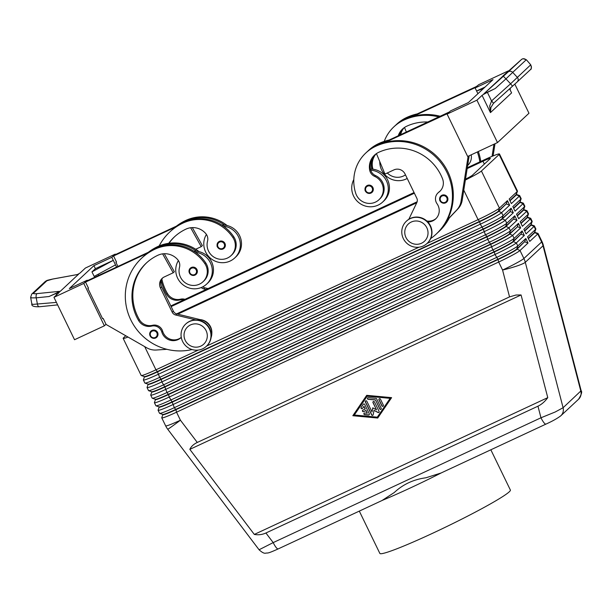 <?xml version="1.0" encoding="UTF-8"?>
<svg xmlns="http://www.w3.org/2000/svg" width="612" height="612" viewBox="0 0 612 612"><rect width="100%" height="100%" fill="white"/><g stroke="black" fill="none" stroke-linecap="round" stroke-linejoin="round"><path stroke-width="0.92" d="M407.217 178.459A18.559 18.054 47 0 1 381.643 169.998A18.559 18.054 47 0 1 379.761 161.568M405.465 174.856A14.344 13.954 47 0 1 387.297 172.982M219.371 241.396A4.215 4.1 47 0 1 224.084 248.265A4.215 4.1 47 0 1 219.027 248.671A4.215 4.1 47 0 1 219.371 241.396M445.582 202.84A4.215 4.1 47 0 1 440.892 195.962A4.215 4.1 47 0 1 447.9 199.588A4.215 4.1 47 0 1 445.605 202.832C442.247 204.431 439.209 200.529 439.684 199.795L440.892 195.962M430.649 238.619A53.986 52.517 -133 0 0 436.042 234.243A53.986 52.517 -133 0 0 442.828 165.37A53.986 52.517 -133 0 0 375.714 146.291A39.91 38.824 -133 0 0 365.907 152.901A39.91 38.824 -133 0 0 355.717 193.285A14.344 13.954 -133 0 0 378.927 199.764L379.784 198.961A14.344 13.954 -133 0 0 383.449 184.449A14.344 13.954 -133 0 0 375.477 175.567A8.438 8.208 47 0 1 370.742 170.182A18.559 18.054 47 0 1 386.417 180.823A18.559 18.054 47 0 1 382.661 202.052A18.559 18.054 47 0 1 353.606 196.115A18.559 18.054 47 0 1 353.805 179.53M370.482 169.08A18.559 18.054 47 0 1 371.882 169.119A18.559 18.054 47 0 1 387.557 179.752A18.559 18.054 47 0 1 383.808 200.981L382.661 202.052M378.927 199.764A14.344 13.954 -133 0 0 382.592 185.245A14.344 13.954 -133 0 0 374.62 176.363A8.438 8.208 47 0 1 369.656 170.067A16.868 16.409 47 0 1 374.506 155.142A16.868 16.409 47 0 1 378.66 152.342A47.239 45.954 47 0 1 442.545 178.803A11.812 11.49 47 0 1 438.75 192.275A8.438 8.208 -133 0 0 437.029 203.735A11.812 11.49 47 0 1 427.819 221.965M190.99 274.788A4.215 4.1 47 0 1 191.327 267.513A4.215 4.1 47 0 1 196.047 274.39A4.215 4.1 47 0 1 190.99 274.788M278.299 548.842A8.438 1.867 -115 0 1 278.192 548.918A8.438 1.867 -115 0 1 276.211 547.564A8.438 1.867 -115 0 1 273.189 542.607L259.075 549.767L167.719 429.234A20.25 0.49 142.8 0 0 170.281 427.62A20.25 0.49 142.8 0 0 180.425 420.207L176.539 412.197L498.681 262.035A20.25 1.415 -25.9 0 0 512.336 255.204A20.25 1.415 -25.9 0 0 520.009 250.499L528.018 243.033L525.815 238.496L517.806 245.955A20.25 1.415 154.1 0 1 510.133 250.66A20.25 1.415 154.1 0 1 496.47 257.499L174.328 407.661A20.25 1.415 154.1 0 1 162.685 412.618A20.25 1.415 154.1 0 1 159.64 413.368A20.25 1.415 154.1 0 1 159.548 413.307L158.08 410.277A20.25 1.415 -25.9 0 0 161.208 409.589A20.25 1.415 -25.9 0 0 172.859 404.631L495.001 254.47A20.25 1.415 -25.9 0 0 508.664 247.63A20.25 1.415 -25.9 0 0 516.329 242.926L524.346 235.467L522.135 230.923L514.126 238.382A20.25 1.415 154.1 0 1 506.453 243.094A20.25 1.415 154.1 0 1 492.798 249.925L170.656 400.087A20.25 1.415 154.1 0 1 159.005 405.052A20.25 1.415 154.1 0 1 155.961 405.802A20.25 1.415 154.1 0 1 155.876 405.733L154.408 402.704A20.25 1.415 -25.9 0 0 157.536 402.023A20.25 1.415 -25.9 0 0 169.187 397.058L491.329 246.896A20.25 1.415 -25.9 0 0 504.984 240.065A20.25 1.415 -25.9 0 0 512.657 235.36L520.667 227.893L518.463 223.349L510.454 230.816A20.25 1.415 154.1 0 1 502.781 235.521A20.25 1.415 154.1 0 1 489.118 242.36L166.977 392.522A20.25 1.415 154.1 0 1 155.333 397.479A20.25 1.415 154.1 0 1 152.289 398.228A20.25 1.415 154.1 0 1 152.197 398.16L150.728 395.138A20.25 1.415 -25.9 0 0 153.857 394.449A20.25 1.415 -25.9 0 0 165.508 389.492L487.649 239.33A20.25 1.415 -25.9 0 0 501.312 232.491A20.25 1.415 -25.9 0 0 508.977 227.786L516.995 220.328L514.784 215.784L506.774 223.242A20.25 1.415 154.1 0 1 499.101 227.947A20.25 1.415 154.1 0 1 485.446 234.786L163.305 384.948A20.25 1.415 154.1 0 1 151.654 389.913A20.25 1.415 154.1 0 1 148.609 390.663A20.25 1.415 154.1 0 1 148.525 390.594L147.056 387.564A20.25 1.415 -25.9 0 0 150.185 386.883A20.25 1.415 -25.9 0 0 161.836 381.919L483.977 231.757A20.25 1.415 -25.9 0 0 497.632 224.925A20.25 1.415 -25.9 0 0 505.305 220.221L513.315 212.754L511.112 208.21L503.102 215.676A20.25 1.415 154.1 0 1 495.429 220.381A20.25 1.415 154.1 0 1 481.766 227.213L159.625 377.375A20.25 1.415 154.1 0 1 147.982 382.339A20.25 1.415 154.1 0 1 144.937 383.089A20.25 1.415 154.1 0 1 144.845 383.02L143.376 379.998A20.25 1.415 -25.9 0 0 146.505 379.31A20.25 1.415 -25.9 0 0 158.156 374.353L480.298 224.191A20.25 1.415 -25.9 0 0 493.961 217.352A20.25 1.415 -25.9 0 0 501.626 212.647L509.643 205.188L507.432 200.644L499.423 208.103A20.25 1.415 154.1 0 1 491.75 212.808A20.25 1.415 154.1 0 1 478.094 219.647L427.092 243.423A15.185 14.772 47 0 1 423.359 245.94A15.185 14.772 47 0 1 404.478 240.57A15.185 14.772 47 0 1 406.391 221.2A15.185 14.772 47 0 1 410.124 218.683A15.185 14.772 47 0 1 428.997 224.053A15.185 14.772 47 0 1 427.092 243.423L427.375 243.155A15.185 14.772 47 0 0 429.28 223.785A15.185 14.772 47 0 0 410.407 218.415A15.185 14.772 47 0 0 406.674 220.932L406.391 221.2M382.171 500.425L394.258 492.538C402.987 484.36 413.544 479.441 425.937 477.773L441.053 472.999L545.965 424.101A8.438 1.867 65 0 1 543.984 422.747A8.438 1.867 65 0 1 540.97 417.782L273.189 542.607L265.914 532.998C262.234 534.681 258.371 535.156 254.309 534.429L189.835 449.369C191.158 446.485 193.644 444.174 197.286 442.445L509.544 296.889L516.023 295.022L521.072 294.961L547.763 397.639C544.887 401.602 541.612 404.448 537.956 406.192L265.914 532.998M560.408 416.137A8.438 8.208 -133 0 0 560.799 415.793A8.438 8.208 -133 0 0 560.806 415.793A8.438 8.208 -133 0 0 563.101 407.73L555.191 411.998L540.97 417.782L537.956 406.192M198.28 350.079L155.953 369.809A20.25 1.415 154.1 0 1 144.302 374.774A20.25 1.415 154.1 0 1 141.257 375.523L144.401 376.602A17.886 1.247 -25.9 0 0 147.094 375.936A17.886 1.247 -25.9 0 0 157.383 371.553L479.525 221.391A17.886 1.247 -25.9 0 0 491.589 215.355A17.886 1.247 -25.9 0 0 498.367 211.201L506.376 203.735L498.512 211.5A17.886 1.247 154.1 0 1 491.734 215.653A17.886 1.247 154.1 0 1 479.67 221.697L157.529 371.859A17.886 1.247 154.1 0 1 147.24 376.242A17.886 1.247 154.1 0 1 144.47 376.847L144.348 376.579M144.455 376.801L143.376 379.884A20.25 1.415 -25.9 0 0 143.376 379.998M144.937 383.089L148.081 384.168A17.886 1.247 -25.9 0 0 150.766 383.51A17.886 1.247 -25.9 0 0 161.055 379.126L483.197 228.965A17.886 1.247 -25.9 0 0 495.269 222.921A17.886 1.247 -25.9 0 0 502.039 218.767L503.102 215.676L501.626 212.647L498.367 211.201L499.423 208.103L481.414 171.008A20.25 1.415 154.1 0 1 473.742 175.713A20.25 1.415 154.1 0 1 465.372 180.02M127.992 337.036A20.25 1.415 154.1 0 1 126.294 337.679A20.25 1.415 154.1 0 1 123.157 338.36A20.25 1.415 154.1 0 1 123.479 337.855L125.743 335.751M162.83 414.653L161.759 417.736A20.25 1.415 -25.9 0 0 161.759 417.843A20.25 1.415 -25.9 0 0 164.888 417.162A20.25 1.415 -25.9 0 0 176.539 412.197L175.912 409.711A17.886 1.247 154.1 0 1 165.615 414.094A17.886 1.247 154.1 0 1 162.853 414.691L162.723 414.431M148.609 390.663L151.753 391.741A17.886 1.247 -25.9 0 0 154.446 391.076A17.886 1.247 -25.9 0 0 164.735 386.692L486.877 236.53A17.886 1.247 -25.9 0 0 498.941 230.495A17.886 1.247 -25.9 0 0 505.719 226.341L506.774 223.242L505.305 220.221L502.039 218.767L510.201 211.607L502.184 219.073A17.886 1.247 154.1 0 1 495.414 223.227A17.886 1.247 154.1 0 1 483.342 229.263L161.208 379.425A17.886 1.247 154.1 0 1 150.912 383.808A17.886 1.247 154.1 0 1 148.15 384.413L148.02 384.152M148.127 384.374L147.056 387.457A20.25 1.415 -25.9 0 0 147.056 387.564M152.289 398.228L155.433 399.307A17.886 1.247 -25.9 0 0 158.118 398.649A17.886 1.247 -25.9 0 0 168.407 394.266L490.549 244.104A17.886 1.247 -25.9 0 0 502.62 238.068A17.886 1.247 -25.9 0 0 509.391 233.906L510.454 230.816L508.977 227.786L505.719 226.341L513.728 218.874L505.864 226.639A17.886 1.247 154.1 0 1 499.086 230.8A17.886 1.247 154.1 0 1 487.022 236.836L164.88 386.998A17.886 1.247 154.1 0 1 154.591 391.382A17.886 1.247 154.1 0 1 151.822 391.986L151.7 391.718M151.807 391.948L150.728 395.023A20.25 1.415 -25.9 0 0 150.728 395.138M155.961 405.802L159.105 406.881A17.886 1.247 -25.9 0 0 161.798 406.215A17.886 1.247 -25.9 0 0 172.087 401.832L494.228 251.67A17.886 1.247 -25.9 0 0 506.292 245.634A17.886 1.247 -25.9 0 0 513.07 241.48L514.126 238.382L512.657 235.36L509.391 233.906L517.553 226.746L509.536 234.212A17.886 1.247 154.1 0 1 502.766 238.366A17.886 1.247 154.1 0 1 490.694 244.402L168.56 394.564A17.886 1.247 154.1 0 1 158.263 398.947A17.886 1.247 154.1 0 1 155.502 399.552L155.371 399.292M155.479 399.514L154.408 402.597A20.25 1.415 -25.9 0 0 154.408 402.704M159.64 413.368L162.784 414.454A17.886 1.247 -25.9 0 0 165.47 413.788A17.886 1.247 -25.9 0 0 175.759 409.405L497.9 259.243A17.886 1.247 -25.9 0 0 509.972 253.207A17.886 1.247 -25.9 0 0 516.742 249.046L517.806 245.955L516.329 242.926L513.07 241.48L521.08 234.013L513.216 241.778A17.886 1.247 154.1 0 1 506.438 245.94A17.886 1.247 154.1 0 1 494.374 251.976L172.232 402.138A17.886 1.247 154.1 0 1 161.943 406.521A17.886 1.247 154.1 0 1 159.174 407.125L159.051 406.858M159.158 407.087L158.08 410.162A20.25 1.415 -25.9 0 0 158.08 410.277M467.3 167.734L484.689 159.633A20.25 1.415 154.1 0 1 496.34 154.668A20.25 1.415 154.1 0 1 499.469 153.987L517.477 191.082A20.25 1.415 154.1 0 1 517.477 191.189A20.25 1.415 154.1 0 1 517.163 191.579L509.153 199.045L511.357 203.589L519.366 196.123A20.25 1.415 -25.9 0 0 519.68 195.626L521.156 198.648A20.25 1.415 154.1 0 1 521.149 198.762A20.25 1.415 154.1 0 1 520.835 199.152L512.825 206.611L515.029 211.155L523.046 203.697A20.25 1.415 -25.9 0 0 523.359 203.192L524.828 206.221A20.25 1.415 154.1 0 1 524.828 206.328A20.25 1.415 154.1 0 1 524.515 206.718L516.505 214.185L518.708 218.729L526.718 211.262A20.25 1.415 -25.9 0 0 527.031 210.765L528.508 213.787A20.25 1.415 154.1 0 1 528.5 213.902A20.25 1.415 154.1 0 1 528.187 214.292L520.177 221.751L522.38 226.295L530.397 218.836A20.25 1.415 -25.9 0 0 530.711 218.331L532.18 221.36A20.25 1.415 154.1 0 1 532.18 221.468A20.25 1.415 154.1 0 1 531.866 221.865L523.857 229.324L526.06 233.868L534.069 226.402A20.25 1.415 -25.9 0 0 534.383 225.905L535.86 228.934A20.25 1.415 154.1 0 1 535.852 229.041A20.25 1.415 154.1 0 1 535.538 229.431L527.529 236.898L529.732 241.434L537.749 233.975L541.635 241.977L523.895 258.501L520.009 250.499L516.742 249.046L524.752 241.587L516.888 249.352A17.886 1.247 154.1 0 1 510.117 253.506A17.886 1.247 154.1 0 1 498.046 259.542L175.912 409.711L174.328 407.661L172.087 401.832L169.187 397.058L168.56 394.564L166.977 392.522L164.735 386.692L161.836 381.919L161.208 379.425L159.625 377.375L157.383 371.553L155.953 369.809L144.692 346.622M510.003 200.797L516.253 194.976A17.886 1.247 -25.9 0 0 516.528 194.532L516.383 194.234M519.68 195.626A20.25 1.415 -25.9 0 0 519.596 195.557L516.513 194.494M513.675 208.371L519.925 202.549A17.886 1.247 -25.9 0 0 520.208 202.105L520.055 201.799M523.359 203.192A20.25 1.415 -25.9 0 0 523.275 203.123L520.185 202.067M517.354 215.937L523.604 210.115A17.886 1.247 -25.9 0 0 523.88 209.671L523.734 209.373M527.031 210.765A20.25 1.415 -25.9 0 0 526.947 210.696L523.864 209.633M521.026 223.51L527.276 217.688A17.886 1.247 -25.9 0 0 527.559 217.245L527.406 216.939M530.711 218.331A20.25 1.415 -25.9 0 0 530.627 218.262L527.536 217.206M524.706 231.076L530.956 225.254A17.886 1.247 -25.9 0 0 531.231 224.818L531.086 224.512M534.383 225.905A20.25 1.415 -25.9 0 0 534.299 225.836L531.216 224.772M528.378 238.649L534.628 232.828A17.886 1.247 -25.9 0 0 534.911 232.384L534.758 232.086M535.852 229.041L534.758 232.178A17.886 1.247 154.1 0 1 534.483 232.522L537.749 233.975A20.25 1.415 -25.9 0 0 538.063 233.47A20.25 1.415 -25.9 0 0 537.979 233.409L534.888 232.346M202.633 348.825A15.185 14.772 -133 0 0 206.366 346.308A15.185 14.772 -133 0 0 208.271 326.938A15.185 14.772 -133 0 0 189.399 321.575A15.185 14.772 -133 0 0 185.666 324.085A15.185 14.772 -133 0 0 183.753 343.454A15.185 14.772 -133 0 0 202.633 348.825M200.812 346.117A11.812 11.49 -133 0 0 206.106 330.656A11.812 11.49 -133 0 0 190.523 324.918A11.812 11.49 -133 0 0 185.229 340.387A11.812 11.49 -133 0 0 200.812 346.117M419.006 247.187L206.649 346.04A15.185 14.772 -133 0 0 208.554 326.67A15.185 14.772 -133 0 0 189.682 321.308A15.185 14.772 -133 0 0 185.949 323.825L185.666 324.085M411.249 222.034A11.812 11.49 47 0 1 426.832 227.763A11.812 11.49 47 0 1 421.538 243.232A11.812 11.49 47 0 1 405.955 237.494A11.812 11.49 47 0 1 411.249 222.034M211.836 333.219A12.653 12.309 -133 0 0 200.078 319.602M192.038 349.544A53.986 52.517 47 0 1 132.093 322.379A53.986 52.517 47 0 1 141.716 258.119A53.986 52.517 47 0 1 154.989 249.176A39.91 38.824 47 0 1 204.829 263.619A14.344 13.954 47 0 1 202.939 281.795A14.344 13.954 47 0 1 181.512 278.98A14.344 13.954 47 0 1 179.5 267.314A8.438 8.208 -133 0 0 177.641 259.572A16.868 16.409 -133 0 0 157.934 255.235A47.239 45.954 -133 0 0 146.314 263.061A47.239 45.954 -133 0 0 138.58 320.489A11.812 11.49 -133 0 0 151.638 326.104A8.438 8.208 47 0 1 161.805 332.025A11.812 11.49 -133 0 0 181.274 337.38A11.812 11.49 -133 0 1 162.662 331.23L161.805 332.025M178.39 260.567A18.559 18.054 -133 0 0 177.618 278.146A18.559 18.054 -133 0 0 206.672 284.083A18.559 18.054 -133 0 0 210.429 262.854A18.559 18.054 -133 0 0 195.427 252.274A39.91 38.824 47 0 1 205.686 262.823A14.344 13.954 47 0 1 203.804 280.992L202.939 281.795M206.672 284.083L207.82 283.012A18.559 18.054 -133 0 0 211.576 261.791A18.559 18.054 -133 0 0 196.567 251.211A18.559 18.054 47 0 0 193.729 251.134M151.661 337.679A4.215 4.1 47 0 1 152.005 330.411A4.215 4.1 47 0 1 156.718 337.281A4.215 4.1 47 0 1 151.661 337.679M372.027 192.352L370.979 193.055A4.215 4.1 47 0 1 366.274 186.178A4.215 4.1 47 0 1 373.289 189.812A4.215 4.1 47 0 1 370.987 193.055C367.636 194.654 364.591 190.753 365.073 190.011L366.274 186.178M168.713 243.301A47.239 45.954 47 0 1 174.359 236.943A47.239 45.954 47 0 1 185.971 229.118A16.868 16.409 47 0 1 205.678 233.455A8.438 8.208 47 0 1 207.537 241.197A14.344 13.954 -133 0 0 209.549 252.863A14.344 13.954 -133 0 0 230.984 255.678A14.344 13.954 -133 0 0 232.866 237.502A39.91 38.824 -133 0 0 183.034 223.059A53.986 52.517 -133 0 0 169.754 232.002A53.986 52.517 -133 0 0 159.189 245.917M206.428 234.442A18.559 18.054 -133 0 0 205.663 252.029A18.559 18.054 -133 0 0 234.717 257.966L235.857 256.895A18.559 18.054 -133 0 0 239.613 235.674A18.559 18.054 -133 0 0 224.604 225.094A18.559 18.054 47 0 0 221.773 225.017M234.717 257.966A18.559 18.054 -133 0 0 238.473 236.737A18.559 18.054 -133 0 0 223.464 226.157A39.91 38.824 47 0 1 233.723 236.706A14.344 13.954 47 0 1 231.841 254.875L230.984 255.678M491.612 100.873L489.677 106.021L490.449 112.608L490.901 107.475L493.448 103.367L517.125 82.008A3.374 3.282 47 0 0 517.171 81.97L530.39 69.661A3.374 3.282 -133 0 0 530.528 64.994L510.576 83.79L512.512 86.193L517.171 81.97A3.374 3.282 47 0 0 517.308 77.311L512.695 72.384L526.113 59.892A3.374 3.282 -133 0 0 521.416 59.578L507.998 72.071A3.374 3.282 47 0 1 512.695 72.384L505.963 78.871L510.576 83.79L491.612 100.873L493.54 103.275L512.512 86.193M510.263 88.22L509.995 89.689L511.594 92.909L510.156 89.979L510.301 88.182M503.202 75.865A6.747 0.474 154.1 0 1 503.118 75.834A6.747 0.474 154.1 0 1 503.225 75.666L508.511 71.107M517.209 81.931L530.344 69.699A3.374 3.282 -133 0 0 530.382 69.661C531.484 69.401 531.614 67.802 530.772 64.857L526.358 59.746L523.031 58.676C520.437 60.007 523.176 58.14 519.007 61.705A3.374 1.675 48.1 0 0 519.007 61.705A3.374 1.675 48.1 0 0 518.999 61.705L521.416 59.578M78.489 274.283L60.282 291.312L49.006 296.529L55.99 293.477A6.747 0.474 154.1 0 1 58.63 292.437A6.747 0.474 154.1 0 1 59.226 292.36A6.747 0.474 154.1 0 1 59.119 292.528L53.955 297.333L74.542 339.729L104.369 325.821L106.014 324.291M56.419 302.405L32.941 304.386L31.839 303.881L30.623 297.378L31.725 297.883L36.23 297.83A3.374 1.545 -95.8 0 1 36.192 295.152A3.374 1.545 -95.8 0 1 37.087 293.615C34.318 293.867 33.109 293.752 33.476 293.263L46.887 280.77A3.374 3.282 -133 0 0 45.143 281.604L31.732 294.097A3.374 3.282 47 0 1 33.476 293.263M476.916 100.177L447.089 114.084L467.675 156.473L497.502 142.573L476.916 100.177L482.072 95.373A6.747 0.474 154.1 0 1 483.931 94.187A6.747 0.474 154.1 0 1 487.397 92.381L495.246 88.518L483.801 93.896L503.76 75.36A3.374 1.675 48.1 0 0 503.76 75.36L518.999 61.705L503.768 75.353A3.374 1.675 48.1 0 1 503.775 75.353M53.955 297.333L83.783 283.433L87.218 280.235L69.324 288.573L93.927 265.654L111.82 257.315L115.255 254.118L85.428 268.018L80.264 272.83A6.747 0.474 154.1 0 1 78.412 274.008A6.747 0.474 154.1 0 1 77.54 274.482M359.305 511.104L379.853 553.416A72.553 5.064 -25.9 0 0 440.036 529.778A72.553 5.064 -25.9 0 0 509.245 491.834A72.553 5.064 -25.9 0 0 510.377 490.036L490.839 449.797M382.63 500.233A72.553 5.064 -25.9 0 0 441.642 472.724M57.061 292.903A3.374 1.545 -95.8 0 1 57.926 291.496L37.087 293.615M46.887 280.77L52.709 279.064L75.72 274.865M75.796 274.857L78.543 274.298L75.758 274.834M507.998 72.071L485.897 92.007L486.647 92.657M487.397 92.381L491.543 100.934L493.54 103.275M514.822 84.112L528.975 113.251L497.502 142.573M483.419 88.564L476.595 90.989L475.126 87.96L478.561 84.762L508.388 70.862M477.911 93.697L476.595 90.989L485.041 87.057M475.126 87.96L493.02 79.621L468.417 102.541L450.524 110.887L447.089 114.084M468.126 156.259L461.05 201.279A16.868 16.409 47 0 1 456.812 209.916L447.204 220.022A53.986 52.517 -133 0 0 441.336 161.4A53.986 52.517 -133 0 0 385.346 142.328L447.724 113.488M440.173 116.242A53.986 52.517 -133 0 0 413.383 116.211L475.769 87.363M480.772 161.453A53.986 52.517 -133 0 0 478.332 151.508M493.953 144.225L492.048 156.358M83.783 283.433L104.369 325.821M93.927 265.654L95.395 268.683L91.961 271.881L94.171 276.425L115.5 264.881L116.571 267.084M98.67 275.423L98.119 274.283M91.961 271.881L113.296 260.337L115.5 264.881M95.395 268.683L113.296 260.337L111.82 257.315M87.432 280.671L87.218 280.235M115.469 254.546L115.255 254.118M116.41 261.837L115.905 262.303L117.925 266.45M88.373 287.954L87.868 288.42L102.571 318.699L103.168 318.424L106.113 324.482L146.735 347.792A16.868 16.409 -133 0 0 156.244 350.018L166.908 349.314M178.543 225.147L114.712 254.906L113.564 255.969L116.502 262.028L115.905 262.303M141.716 258.119L142.573 257.323A53.986 52.517 47 0 1 147.813 253.054L85.527 282.086L88.465 288.145L87.868 288.42M169.754 232.002L170.618 231.198A53.986 52.517 47 0 1 175.851 226.937L113.564 255.969M174.787 236.546A47.239 45.954 -133 0 0 169.034 243.255M161.866 279.095A47.239 45.954 -133 0 0 167.481 293.576A11.812 11.49 -133 0 0 180.54 299.184A8.438 8.208 47 0 1 185 299.329M206.137 289.476L203.681 288.879A5.064 4.927 47 0 1 201.272 287.525M195.702 249.245L201.226 246.667L190.653 227.74M208.026 288.596L204.829 287.816A5.064 4.927 47 0 1 202.809 286.814M192.321 227.603L202.373 245.603L201.226 246.667M175.851 226.937A53.986 52.517 47 0 1 183.891 222.263A39.91 38.824 47 0 1 223.464 226.157M176.386 226.157A53.986 52.517 47 0 1 185.895 220.397A39.91 38.824 47 0 1 227.113 225.53M176.998 225.866A53.986 52.517 47 0 1 185.031 221.192A39.91 38.824 47 0 1 224.604 225.094M183.608 299.979A8.438 8.208 -133 0 0 179.683 299.987A11.812 11.49 47 0 1 166.617 294.372A47.239 45.954 47 0 1 161.17 280.633M146.75 262.663A47.239 45.954 -133 0 0 139.437 319.693A11.812 11.49 -133 0 0 152.503 325.301A8.438 8.208 47 0 1 162.662 331.23M195.939 319.938L175.644 314.996A5.064 4.927 47 0 1 172.224 312.227L160.459 288.007A8.438 8.208 47 0 1 164.238 276.961L173.188 272.784L162.616 253.865M150.506 251.264L86.667 281.023L85.527 282.086M211.094 337.572A13.495 13.127 -133 0 0 201.333 319.908L176.791 313.933A5.064 4.927 47 0 1 173.364 311.164L161.606 286.936A8.438 8.208 47 0 1 162.761 277.848M173.188 272.784L174.336 271.72L164.276 253.72M147.813 253.054A53.986 52.517 47 0 1 155.846 248.38A39.91 38.824 47 0 1 195.427 252.274M148.961 251.983A53.986 52.517 47 0 1 156.993 247.309A39.91 38.824 47 0 1 196.567 251.211M199.076 251.647A39.91 38.824 -133 0 0 157.85 246.514A53.986 52.517 -133 0 0 148.341 252.274M467.17 168.598L482.967 161.231A10.121 0.704 154.1 0 1 490.357 158.409A10.121 0.704 154.1 0 1 490.204 158.661L472.464 175.185A10.121 0.704 154.1 0 1 465.51 179.155M417.147 201.769L176.616 313.887M171.146 306.589L414.378 193.208M532.18 221.468L531.086 224.612A17.886 1.247 154.1 0 1 530.803 224.956L534.069 226.402L535.538 229.431L534.483 232.522L528.232 238.343M528.5 213.902L527.406 217.038A17.886 1.247 154.1 0 1 527.131 217.382L530.397 218.836L531.866 221.865L530.803 224.956L524.561 230.778M524.828 206.328L523.734 209.472A17.886 1.247 154.1 0 1 523.451 209.817L526.718 211.262L528.187 214.292L527.131 217.382L520.881 223.204M521.149 198.762L520.055 201.899A17.886 1.247 154.1 0 1 519.779 202.243L523.046 203.697L524.515 206.718L523.451 209.817L517.209 215.638M517.477 191.189L516.383 194.325A17.886 1.247 154.1 0 1 516.1 194.677L519.366 196.123L520.835 199.152L519.779 202.243L513.529 208.065M481.414 171.008L499.147 154.484L517.163 191.579L516.1 194.677L509.857 200.491M499.469 153.987A20.25 1.415 154.1 0 1 499.147 154.484M414.064 192.55L170.825 305.931M525.815 238.496L524.752 241.587M524.905 241.885L528.018 243.033M522.135 230.923L521.08 234.013M521.225 234.32L524.346 235.467M518.463 223.349L517.4 226.448M517.553 226.746L520.667 227.893M514.784 215.784L513.728 218.874M513.873 219.18L516.995 220.328M511.112 208.21L510.048 211.308M510.201 211.607L513.315 212.754M507.432 200.644L506.376 203.735M141.257 375.523A20.25 1.415 154.1 0 1 141.173 375.454L123.157 338.36M177.74 314.163L416.757 202.748M506.522 204.041L509.643 205.188M362.755 410.185A0.842 0.819 -133 0 0 363.75 411.509L365.991 410.461L367.276 413.108L365.877 410.568L363.635 411.616A0.842 0.819 47 0 1 362.694 410.239A0.842 0.819 47 0 1 362.901 410.101L365.257 408.954L363.972 406.307L362.518 408.372A0.842 0.819 47 0 1 361.294 408.51A0.842 0.819 47 0 1 361.141 407.408L363.276 404.272A0.842 0.819 47 0 1 363.39 404.134L361.256 407.301A0.842 0.819 -133 0 0 362.457 408.449M365.142 409.053L363.857 406.414M363.452 404.088A0.842 0.819 -133 0 0 363.39 404.165A0.842 0.819 47 0 1 364.706 404.41L369.288 413.834A0.842 0.819 47 0 1 368.485 415.005L364.653 414.653A0.842 0.819 47 0 1 364.132 413.207A0.842 0.819 47 0 1 364.767 412.993L367.162 413.215M364.194 413.154A0.842 0.819 -133 0 0 364.767 414.546L368.6 414.905A0.842 0.819 -133 0 0 369.174 414.737M379.195 398.848A0.842 0.819 -133 0 0 379.08 399.758L381.987 405.756A0.842 0.819 -133 0 0 383.25 406.07M383.364 405.167A0.842 0.819 47 0 1 383.196 406.131A0.842 0.819 47 0 1 381.873 405.863L378.966 399.866A0.842 0.819 47 0 1 379.134 398.902A0.842 0.819 47 0 1 380.457 399.169L383.364 405.167M354.317 415.028L377.306 417.162L390.227 398.236L367.246 396.102L354.317 415.028M377.306 417.162L390.227 398.236M352.826 415.724L366.703 395.337L391.603 397.647L377.726 418.034L352.826 415.724L377.803 417.927M366.749 395.337L352.94 415.617M390.112 398.343L367.131 396.209M375.363 399.98L368.179 399.307A0.842 0.819 47 0 1 367.659 397.861A0.842 0.819 47 0 1 368.286 397.655L375.952 398.366A0.842 0.819 47 0 1 376.64 398.848L381.215 408.273A0.842 0.819 47 0 1 381.047 409.237A0.842 0.819 47 0 1 379.723 408.961L375.477 399.873L379.838 408.862A0.842 0.819 -133 0 0 381.1 409.176M367.72 397.815A0.842 0.819 -133 0 0 368.294 399.2L375.477 399.873M365.586 400.952A0.842 0.819 -133 0 0 365.471 401.854L371.736 414.775A0.842 0.819 -133 0 0 372.999 415.097M372.012 411.907L372.769 407.822L376.487 409.818L372.999 402.642A0.842 0.819 47 0 1 373.167 401.679A0.842 0.819 47 0 1 374.49 401.946L379.08 411.409A0.842 0.819 47 0 1 377.956 412.488L374.001 410.354L373.19 414.707A0.842 0.819 47 0 1 371.622 414.882L365.356 401.962A0.842 0.819 47 0 1 365.525 400.998A0.842 0.819 47 0 1 366.84 401.273L372.012 411.907L372.853 407.867M376.487 409.818L373.113 402.535A0.842 0.819 -133 0 1 373.228 401.633M374.001 410.354L378.071 412.381A0.842 0.819 -133 0 0 378.966 412.312M547.763 397.639L254.309 534.429M521.072 294.961L189.835 449.369M545.965 424.093A8.438 1.867 65 0 0 545.988 424.085C552.498 421.148 557.44 418.378 560.799 415.793M463.774 190.164L478.094 219.647L479.525 221.391L480.298 224.191L483.342 229.263L485.446 234.786L486.877 236.53L487.649 239.33L490.694 244.402L492.798 249.925L494.228 251.67L495.001 254.47L498.046 259.542L498.681 262.035L502.567 270.045A20.25 2.28 165.4 0 0 517.216 265.899A20.25 2.28 165.4 0 0 525.295 262.311L543.035 245.787L580.842 391.206A8.438 8.208 47 0 1 578.547 399.269C581.446 394.625 582.318 391.764 581.148 390.693L563.101 407.73L525.295 262.311A20.25 19.699 -133 0 0 524.691 260.375A20.25 19.699 -133 0 0 523.895 258.501A20.25 1.415 -25.9 0 1 516.222 263.206A20.25 1.415 -25.9 0 1 502.567 270.045L509.544 296.889M382.232 143.246L386.493 141.265A53.986 52.517 -133 0 0 377.719 144.424A39.91 38.824 -133 0 0 367.911 151.034L368.768 150.231A39.91 38.824 47 0 1 378.576 143.621A53.986 52.517 47 0 1 389.14 140.026M449.33 217.918A53.986 52.517 47 0 1 438.903 231.581L438.047 232.376A53.986 52.517 -133 0 0 448.351 218.951L447.035 220.335M376.02 153.895A16.868 16.409 -133 0 0 372.517 167.397A8.438 8.208 -133 0 0 373.083 169.241M437.465 232.904A53.986 52.517 -133 0 0 438.047 232.376M371.882 169.119A8.438 8.208 47 0 1 371.66 168.201A16.868 16.409 47 0 1 375.554 154.247M367.911 151.034A39.91 38.824 -133 0 0 367.338 151.569M370.742 170.182A8.438 8.208 47 0 1 370.52 169.264A16.868 16.409 47 0 1 374.949 154.744M385.346 142.328A53.986 52.517 -133 0 0 376.579 145.488A39.91 38.824 -133 0 0 366.764 152.097L365.907 152.901M436.042 234.243L436.899 233.447A53.986 52.517 -133 0 0 447.204 220.022M436.058 218.53A11.812 11.49 47 0 1 426.839 221.001M440.189 191.02A11.812 11.49 47 0 1 439.607 191.472A8.438 8.208 -133 0 0 438.881 192.076L438.016 192.872M408.831 219.272L416.841 202.564A5.064 4.927 -133 0 0 416.81 198.219L405.045 173.992A8.438 8.208 -133 0 0 393.914 169.899L384.963 174.068L376.441 153.597M469.182 155.769L462.198 200.216A16.868 16.409 47 0 1 457.96 208.845L448.351 218.951M447.632 113.296L448.871 112.417M386.493 141.265L448.78 112.225M398.947 135.459A16.868 16.409 47 0 1 402.987 128.627M413.383 116.211A53.986 52.517 -133 0 0 404.616 119.371A39.91 38.824 -133 0 0 394.801 125.98L393.944 126.783A39.91 38.824 47 0 1 403.759 120.174A53.986 52.517 47 0 1 438.758 116.9M477.352 151.96A53.986 52.517 47 0 1 479.862 161.882M384.229 141.387A39.91 38.824 47 0 1 393.944 126.783M427.803 122.002A47.239 45.954 -133 0 0 406.697 126.225A16.868 16.409 -133 0 0 402.551 129.017A16.868 16.409 -133 0 0 398.236 135.787M467.66 165.447A11.812 11.49 -133 0 0 471.194 154.828M468.226 164.896A11.812 11.49 47 0 1 467.683 165.332M417.177 113.909A53.986 52.517 -133 0 0 406.62 117.504A39.91 38.824 -133 0 0 396.806 124.114L395.949 124.917A39.91 38.824 -133 0 0 395.383 125.452M400.676 134.648A16.868 16.409 47 0 1 404.058 127.778M410.269 117.129L414.531 115.148A53.986 52.517 -133 0 0 405.756 118.307A39.91 38.824 -133 0 0 395.949 124.917M399.927 135A16.868 16.409 47 0 1 403.591 128.13M406.36 132.001L404.486 127.48M495.009 143.728L493.096 155.922M414.531 115.148L476.909 86.3M476.817 86.108L475.677 87.172M219.547 242.107A3.542 3.45 47 0 1 224.222 243.828A3.542 3.45 47 0 1 219.264 248.22A3.542 3.45 47 0 1 219.547 242.107M442.109 195.978A3.542 3.45 -133 0 0 440.518 200.614A3.542 3.45 -133 0 0 447.127 199.611A3.542 3.45 -133 0 0 442.109 195.978M194.601 274.589A3.542 3.45 47 0 1 189.567 271.147A3.542 3.45 47 0 1 196.184 269.946A3.542 3.45 47 0 1 194.601 274.589M578.547 399.269A8.438 8.208 47 0 1 578.539 399.269L560.806 415.793M541.949 241.48A20.25 1.415 -25.9 0 1 541.635 241.977A20.25 19.699 47 0 1 542.431 243.851A20.25 19.699 47 0 1 543.035 245.787A20.25 2.28 165.4 0 0 543.334 245.228A20.25 20.25 0 0 0 541.949 241.48L538.063 233.47M197.286 442.445L180.425 420.207A20.25 1.415 -25.9 0 1 168.774 425.164A20.25 1.415 -25.9 0 1 165.645 425.853L161.759 417.843M155.272 337.48A3.542 3.45 47 0 1 150.238 334.037A3.542 3.45 47 0 1 156.856 332.844A3.542 3.45 47 0 1 155.272 337.48M367.491 186.193A3.542 3.45 -133 0 0 365.907 190.837A3.542 3.45 -133 0 0 372.509 189.827A3.542 3.45 -133 0 0 367.491 186.193M482.072 95.373L490.449 112.608L511.594 92.909L510.14 89.903M57.627 304.898L39.214 306.773A3.374 1.545 84.2 0 0 39.222 306.773A3.374 1.545 84.2 0 1 38.296 306.275A3.374 1.545 84.2 0 1 37.454 304.332L36.23 297.83L49.006 296.529M495.246 88.518L505.963 78.871L503.378 76.255M52.709 279.064L52.67 279.041C44.997 280.87 47.79 280.089 45.143 281.604M60.282 291.312L57.926 291.496M485.897 92.007L483.801 93.896M55.99 293.477L56.648 294.831M204.829 287.816L203.681 288.879M185.031 221.192L185.895 220.397M183.034 223.059L183.891 222.263M232.866 237.502L233.723 236.706M166.617 294.372L167.481 293.576M179.683 299.987L180.54 299.184M175.644 314.996L176.791 313.933M200.514 320.665L201.333 319.908M172.224 312.227L173.364 311.164M160.459 288.007L161.606 286.936M205.686 262.823L204.829 263.619M155.846 248.38L154.989 249.176M139.437 319.693L138.58 320.489M152.503 325.301L151.638 326.104M157.85 246.514L156.993 247.309M482.967 161.231L484.36 164.1M378.576 143.621L377.719 144.424M372.517 167.397L371.66 168.201M376.579 145.488L375.714 146.291M439.607 191.472L438.75 192.275M370.52 169.264L369.656 170.067M375.477 175.567L374.62 176.363M456.812 209.916L457.96 208.845M461.05 201.279L462.198 200.216M403.759 120.174L404.616 119.371M405.756 118.307L406.62 117.504M218.331 242.1L217.122 245.925C216.648 246.667 219.693 250.568 223.036 248.977L224.084 248.265M196.047 274.39L194.999 275.094C189.666 275.331 188.098 273.036 190.294 268.217M383.097 500.019L278.185 548.918C266.809 554.013 268.477 552.735 265.738 553.141C264.285 553.623 262.066 552.498 259.075 549.767M156.718 337.281L155.67 337.985C150.338 338.222 148.77 335.934 150.965 331.107M31.725 294.104L30.623 297.378M75.75 274.834L52.67 279.041M502.062 76.883L503.768 75.353M39.222 306.773C33.759 306.91 31.296 305.946 31.847 303.881M530.772 64.857L526.358 59.746M165.645 425.853A20.25 20.25 0 0 0 167.719 429.234M581.148 390.693L543.334 245.228M445.597 202.84L446.645 202.136"/></g></svg>
